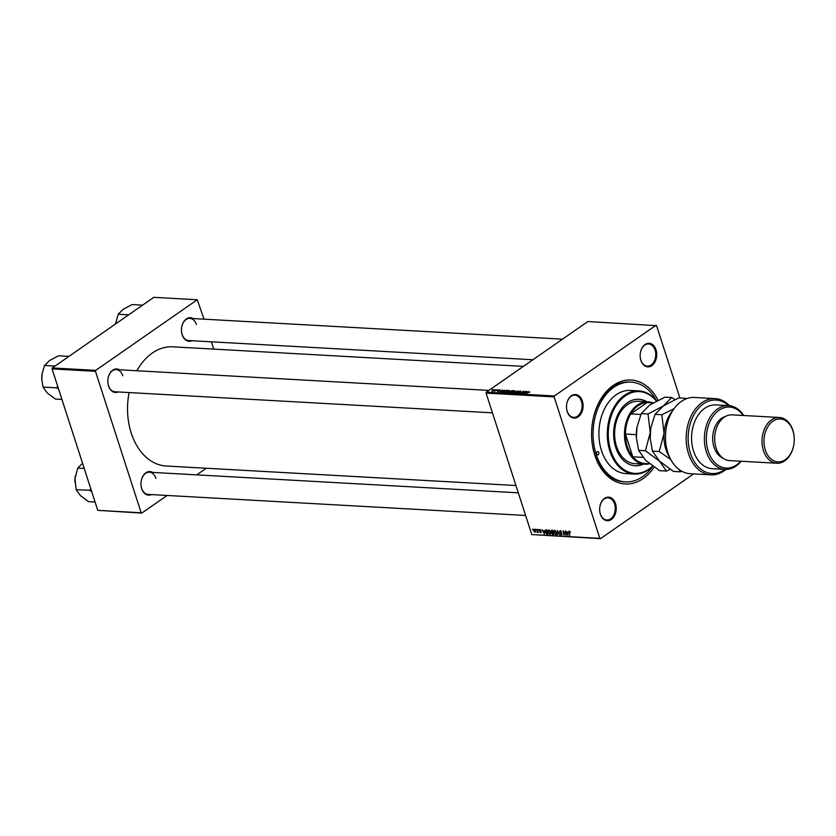 <?xml version="1.0" encoding="UTF-8"?>
<svg xmlns="http://www.w3.org/2000/svg" width="836" height="836" viewBox="0 0 836 836"><rect width="100%" height="100%" fill="white"/><g stroke="black" fill="none" stroke-linecap="round" stroke-linejoin="round"><path stroke-width="1.25" d="M600.373 514.192A11.798 8.287 -86.8 0 1 599.673 510.378A11.798 8.287 -86.8 0 1 599.882 506.574A11.798 8.287 -86.8 0 1 607.197 497.242A11.798 8.287 -86.8 0 1 615.515 503.669A11.798 8.287 -86.8 0 1 611.356 519.48A11.798 8.287 -86.8 0 1 600.373 514.192M599.673 510.315A11.108 7.796 93.2 0 0 600.332 513.858A11.108 7.796 93.2 0 0 606.832 519.992A11.108 7.796 93.2 0 0 614.575 503.951A11.108 7.796 93.2 0 0 608.075 497.817A11.108 7.796 93.2 0 0 599.882 506.626M567.226 411.573A11.798 8.287 -86.8 0 1 566.526 407.759A11.798 8.287 -86.8 0 1 566.745 403.955A11.798 8.287 -86.8 0 1 574.05 394.623A11.798 8.287 -86.8 0 1 582.368 401.04A11.798 8.287 -86.8 0 1 578.209 416.861A11.798 8.287 -86.8 0 1 567.226 411.573M566.526 407.696A11.108 7.796 93.2 0 0 567.184 411.239A11.108 7.796 93.2 0 0 573.684 417.373A11.108 7.796 93.2 0 0 581.428 401.322A11.108 7.796 93.2 0 0 574.928 395.198A11.108 7.796 93.2 0 0 566.735 404.007M640.878 360.347A11.798 8.287 -86.8 0 1 640.177 356.523A11.798 8.287 -86.8 0 1 640.386 352.719A11.798 8.287 -86.8 0 1 647.691 343.387A11.798 8.287 -86.8 0 1 656.009 349.814A11.798 8.287 -86.8 0 1 651.85 365.625A11.798 8.287 -86.8 0 1 640.878 360.347M640.167 356.47A11.108 7.796 93.2 0 0 640.825 360.002A11.108 7.796 93.2 0 0 647.336 366.137A11.108 7.796 93.2 0 0 655.079 350.096A11.108 7.796 93.2 0 0 648.569 343.962A11.108 7.796 93.2 0 0 640.376 352.782M191.946 340.733A11.798 8.287 -86.8 0 1 182.196 334.755A11.798 8.287 -86.8 0 1 181.496 330.931A11.798 8.287 -86.8 0 1 181.705 327.137A11.798 8.287 -86.8 0 1 193.179 318.558M196.397 324.504A11.108 7.796 93.2 0 0 189.887 318.38A11.108 7.796 93.2 0 0 181.694 327.19M181.496 330.878A11.108 7.796 93.2 0 0 182.154 334.421A11.108 7.796 93.2 0 0 188.654 340.545L532.919 359.752M151.441 494.588A11.798 8.287 -86.8 0 1 141.702 488.611A11.798 8.287 -86.8 0 1 140.991 484.786A11.798 8.287 -86.8 0 1 141.211 480.982A11.798 8.287 -86.8 0 1 152.685 472.413M155.904 478.359A11.108 7.796 93.2 0 0 149.393 472.225A11.108 7.796 93.2 0 0 141.2 481.045M140.991 484.734A11.108 7.796 93.2 0 0 141.65 488.276A11.108 7.796 93.2 0 0 148.16 494.4L525.604 515.457M118.304 391.959A11.798 8.287 -86.8 0 1 108.555 385.981A11.798 8.287 -86.8 0 1 107.854 382.167A11.798 8.287 -86.8 0 1 108.063 378.363A11.798 8.287 -86.8 0 1 119.538 369.794M122.756 375.74A11.108 7.796 93.2 0 0 116.246 369.606A11.108 7.796 93.2 0 0 108.053 378.415M107.844 382.104A11.108 7.796 93.2 0 0 108.502 385.647A11.108 7.796 93.2 0 0 115.013 391.781L492.456 412.838M654.191 467.125A52.051 36.565 -86.8 0 1 594.804 455.233A52.051 36.565 -86.8 0 1 591.7 438.377A52.051 36.565 -86.8 0 1 592.64 421.605A52.051 36.565 -86.8 0 1 621.367 381.341A52.051 36.565 -86.8 0 1 658.078 400.256M656.584 400.956A49.972 35.102 93.2 0 0 630.981 382.115L629.498 382.031A49.972 35.102 93.2 0 0 592.609 421.772M591.689 438.21A49.972 35.102 93.2 0 0 594.657 454.22A49.972 35.102 93.2 0 0 623.928 481.818L625.412 481.891A49.972 35.102 93.2 0 0 652.843 466.174M129.099 392.565A59.69 41.925 93.2 0 0 131.221 433.058A59.69 41.925 93.2 0 0 166.197 466.007L515.937 485.517M498.59 389.837L498.057 390.14L498.653 390.036M496.166 389.701L495.633 390.004L496.229 389.9M509.542 391.102L509.323 390.412L509.166 391.415L505.811 392.617L506.01 391.582L509.323 390.412L509.166 391.415M505.811 392.617L506.083 391.823M504.568 390.172L499.792 392.251L502.436 390.057L502.07 390.673L504.62 390.339M511.956 390.579L513.335 390.663L509.636 392.795L508.33 392.68L509.991 391.206L512.04 390.861M508.33 392.68L508.56 392.168L508.748 392.742M509.845 391.833L509.991 391.206L510.19 391.823M517.766 390.903L515.634 393.129L517.484 391.227L513.137 392.993L517.871 391.238M529.731 392.063L525.28 393.672L529.846 391.969M525.353 391.332L522.009 393.484L523.284 391.572L519.793 393.359L523.493 391.227L522.228 393.139L525.416 391.52M679.908 397.978L656.553 325.653L587.844 321.546L486.333 392.168L554.393 395.961L554.143 396.891L486.082 393.098L486.333 392.168M655.905 325.34L554.393 395.961M528.195 391.488L523.43 393.568L526.074 391.373L525.698 391.99L528.247 391.656M520.818 391.687L520.609 391.039L520.619 391.833L518.989 391.614L518.947 392.721L517.15 393.244L517.045 392.565L518.56 392.721L518.602 391.614L520.609 391.039L520.619 391.833M518.842 391.896L519.166 392.533M519.25 392.345L518.602 391.614L518.414 392.262M517.15 393.244L517.045 392.565L517.265 393.254M517.432 392.565L517.599 393.233M515.289 391.415L515.06 390.725L514.903 391.729L511.548 392.93L511.747 391.906L515.06 390.725L514.903 391.729M511.548 392.93L511.82 392.136M500.283 390.475L499.071 390.307L499.029 391.112L497.629 391.52L497.504 390.997L498.622 391.123L498.684 390.307L500.189 389.9L500.356 390.422M498.967 390.516L499.029 391.112M498.841 391.227L498.455 390.6M506.574 390.287L507.598 390.339L503.899 392.481L502.635 392.377L503.115 391.478L506.668 390.558M502.635 392.377L503.188 391.708M494.755 390.099L494.588 389.586L494.536 390.266L491.965 391.206L492.07 390.496L494.588 389.586L494.536 390.266M497.545 389.785L494.16 391.258L497.608 389.973M492.843 389.513L492.32 389.827L492.906 389.712M548.207 532.417L548.897 529.972L550.694 531.915L550.84 533.817L550.025 534.413L548.51 532.208M544.163 530.933L544.393 534.047L542.073 529.648L542.93 530.86L544.549 530.661M569.285 531.111L570.403 532.501L569.431 531.623L569.222 532.407L569.797 535.458L568.982 531.184M569.828 531.341L569.222 532.407M559.514 531.821L560.183 530.609L561.729 532.135L560.319 531.111L559.859 531.8L561.959 533.943L561.364 535.05L559.953 533.734L561.217 534.538L561.604 533.953L559.817 531.612M560.799 530.787L559.859 531.8M561.959 533.943L561.364 535.05L562.032 534.58M561.217 534.538L561.886 533.765M557.288 534.768L557.393 530.505L559.786 534.904L557.769 531.132L557.685 534.486M553.944 532.731L554.644 530.296L556.431 532.239L556.577 534.131L555.762 534.737L554.247 532.532M556.577 534.131L555.762 534.737L556.567 534.183M532.595 529.731L532.48 529.115L532.919 529.512M693.608 473.887L600.488 538.666L531.78 534.559L599.84 538.353L554.143 396.891M531.78 534.559L486.082 393.098M551.028 531.477L551.593 530.181L552.972 530.254L553.787 534.57L551.614 533.41L551.342 531.257M567.79 532.25L568.02 535.364L565.7 530.965L566.568 532.177L568.177 531.978M565.47 533.556L565.345 530.944L566.16 535.259L563.6 531.497L563.955 535.134L563.13 530.829L565.69 534.58L565.794 533.337M539.763 529.47L540.986 530.641L539.565 530.317L541.08 531.874L540.62 532.731L539.492 531.717L540.746 531.915L539.22 530.337L539.763 529.47L539.533 530.118M540.244 529.606L539.565 530.317M541.08 531.874L540.62 532.731L541.122 532.375M540.505 532.333L541.017 531.727M545.689 529.951L547.235 529.94L548.05 534.246L546.734 534.12L545.417 532.354L545.584 530.014M533.681 531.038L534.162 529.157L535.427 530.463L534.946 532.407L533.974 530.839M535.918 529.919L535.803 529.303L536.231 529.7M537.224 532.041L537.182 529.376L538.144 532.532L537.663 531.863L537.025 532.417L537.966 531.571M537.976 531.644L537.548 532.375M538.342 530.055L538.217 529.439L538.656 529.825M204.047 319.164L197.233 299.758L153.824 297.334L52.313 367.955L95.712 370.379L95.471 371.309L52.062 368.885L52.313 367.955M197.233 299.758L95.712 370.379M167.127 495.466L141.806 513.074L97.76 510.347L52.062 368.885M97.76 510.347L141.159 512.771L95.471 371.309M206.252 468.244L196.732 474.869M213.713 349.103L211.362 341.82M523.399 366.377L172.843 346.825A59.69 41.925 93.2 0 0 136.895 370.756M141.159 512.771L141.806 513.074M599.84 538.353L600.488 538.666M552.972 534.026L552.408 534.423M553.338 534.047L553.077 532.699L551.969 532.814L552.721 534.005L553.651 533.828M553.317 532.093L551.969 532.814M552.983 532.198L552.7 530.745L551.687 530.703L551.394 531.508L553.296 531.978M552.377 530.223L551.394 531.508M556.672 533.452L556.191 533.786L556.065 532.198L554.467 530.891L555.114 530.432M555.616 534.225L556.191 533.786L555.616 534.225L554.32 532.804L555.219 530.494M567.696 534.005L567.759 532.741L566.777 532.689L567.696 534.883L568.093 533.723M567.445 532.229L566.777 532.689M544.069 532.689L544.131 531.424L543.149 531.372L544.069 533.556L544.466 532.407M543.808 530.912L543.149 531.372M547.319 533.713L546.734 534.12M547.914 533.504L546.963 530.421L545.877 530.505L546.734 529.909M547.172 529.93L545.783 532.407L547.59 533.723M550.924 533.138L550.454 533.462L550.328 531.874L548.719 530.567L549.377 530.118M549.879 533.911L550.454 533.462L549.879 533.911L548.583 532.48L549.482 530.17M534.632 529.313L534.037 531.069L534.831 532.02L535.615 531.56M534.831 532.02L534.57 529.282M537.652 531.978L537.025 532.417M537.956 531.529L537.423 531.895M524.956 392.92L526.356 392.303L525.384 392.241L524.036 393.348L525.008 393.087M513.001 392.481L514.673 390.976L512.071 391.948L511.925 392.68L513.064 392.659M514.621 391.917L514.673 390.976M512.008 392.92L512.071 391.948M509.709 392.523L510.859 391.865L508.925 392.178L509.772 392.721M509.176 392.774L508.925 392.178M511.287 391.614L512.541 390.893L510.336 391.227L511.35 391.802M510.618 391.844L510.336 391.227M498.967 391.154L498.684 390.307M501.328 391.603L502.729 390.987L501.757 390.924L500.409 392.021L501.381 391.77M503.972 392.209L506.804 390.569L503.45 391.509L503.042 392.115L504.035 392.397M503.147 392.439L503.45 391.509M507.264 392.157L508.936 390.663L506.334 391.624L506.188 392.366L507.327 392.335M508.884 391.593L508.936 390.663M506.261 392.596L506.334 391.624M492.425 390.516L494.306 389.785L492.32 391.185M494.212 390.475L494.306 389.785M598.806 452.443A1.735 1.223 93.2 0 0 596.58 454A1.735 1.223 93.2 0 0 598.806 452.443M646.939 401.771A33.315 23.398 93.2 0 0 638.934 399.242A33.315 23.398 93.2 0 0 615.704 447.365A33.315 23.398 93.2 0 0 635.214 465.756A33.315 23.398 93.2 0 0 643.459 464.137M646.447 401.74A33.315 23.398 93.2 0 0 638.683 399.232M656.417 401.102A40.943 28.758 93.2 0 0 620.124 400.402A40.943 28.758 93.2 0 0 610.803 450.771A40.943 28.758 93.2 0 0 652.623 466.028M652.812 466.154A41.643 29.25 -86.8 0 1 634.263 474.054A41.643 29.25 -86.8 0 1 609.862 451.053A41.643 29.25 -86.8 0 1 638.903 390.893A41.643 29.25 -86.8 0 1 656.615 400.998M638.903 390.893L630.511 390.433A41.643 29.25 93.2 0 0 601.481 450.594A41.643 29.25 93.2 0 0 625.871 473.584L634.263 474.054M630.981 382.115A49.972 35.102 93.2 0 0 596.141 454.303A49.972 35.102 93.2 0 0 625.412 481.891M649.332 463.771A31.235 21.935 -86.8 0 1 644.702 464.21L634.837 463.656A31.235 21.935 -86.8 0 1 616.54 446.414A31.235 21.935 -86.8 0 1 638.317 401.29L648.182 401.844A31.235 21.935 -86.8 0 1 652.738 402.785M634.973 465.746A33.315 23.398 93.2 0 0 642.968 464.105M90.706 488.506L90.006 490.23A21.548 15.142 93.2 0 0 90.069 490.429A21.548 15.142 93.2 0 0 90.131 490.627L91.709 491.631M84.227 468.453L77.706 468.097L82.691 463.144M90.006 490.23L76.17 489.718L74.968 478.798L77.706 468.097M95.074 502.028L88.553 501.663L80.392 495.581L76.17 489.718M75.344 475.862A18.779 13.188 93.2 0 0 75.282 476.186A18.779 13.188 93.2 0 0 74.968 478.798A18.779 13.188 93.2 0 0 74.947 482.236A18.779 13.188 93.2 0 0 74.947 482.257L74.947 482.236M128.681 314.827L118.2 314.242L123.185 309.289L132.119 304.565L142.59 305.15M115.838 322.006A18.779 13.188 -86.8 0 0 115.786 322.33A18.779 13.188 -86.8 0 0 115.556 323.96L118.2 314.242M42.197 373.243A18.779 13.188 -86.8 0 0 42.134 373.556A18.779 13.188 -86.8 0 0 41.821 376.169A18.779 13.188 93.2 0 0 41.8 379.607A18.779 13.188 93.2 0 0 41.8 379.638L42.145 373.525L44.559 365.468L49.543 360.525L58.468 355.791L68.949 356.376M57.559 385.877L56.838 387.862L43.033 387.099L41.8 379.607M55.04 366.053L44.559 365.468M56.838 387.862L58.572 389.012M61.927 399.409L55.406 399.044L47.244 392.962L43.033 387.099M653.271 402.816L648.642 402.565A30.535 21.454 93.2 0 0 647.085 402.555A30.535 21.454 93.2 0 0 638.119 405.753A30.535 21.454 93.2 0 0 630.762 413.914A30.535 21.454 93.2 0 0 625.453 434.062A30.535 21.454 93.2 0 0 632.8 456.811A30.535 21.454 93.2 0 0 645.235 463.541L649.645 463.781M644.702 464.21A31.235 21.935 -86.8 0 1 624.795 439.59A31.235 21.935 -86.8 0 1 637.429 405.105A31.235 21.935 -86.8 0 1 648.182 401.844M653.146 402.889L647.085 402.555L630.762 413.914L640.867 414.478M636.311 434.668L625.453 434.062L632.8 456.811L642.894 457.376M665.55 440.258L665.54 440.029A36.784 25.832 -86.8 0 1 666.198 428.178L666.24 427.959A38.174 26.815 93.2 0 0 665.55 440.258A38.174 26.815 93.2 0 0 667.828 452.621A38.174 26.815 93.2 0 0 690.181 473.688L710.903 474.848A38.174 26.815 -86.8 0 1 686.251 435.242A38.174 26.815 -86.8 0 1 715.156 398.626A38.174 26.815 -86.8 0 1 729.504 405.711M715.156 398.626L694.434 397.466A38.174 26.815 93.2 0 0 666.24 427.959M743.267 415.482A30.535 21.454 93.2 0 0 715.762 413.015A30.535 21.454 93.2 0 0 708.228 451.189A30.535 21.454 93.2 0 0 740.717 461.221M741.156 461.242A31.925 22.426 -86.8 0 1 725.063 469.383A31.925 22.426 -86.8 0 1 706.357 451.753A31.925 22.426 -86.8 0 1 728.616 405.638A36.784 25.832 93.2 0 0 688.216 435.357A36.784 25.832 93.2 0 0 725.052 469.383L712.23 468.672A31.925 22.426 93.2 0 1 693.535 451.043A31.925 22.426 93.2 0 1 715.794 404.917L728.616 405.638A31.925 22.426 -86.8 0 1 743.706 415.513M779.403 417.498L732.054 414.865A22.906 16.083 93.2 0 0 715.135 433.152A22.906 16.083 93.2 0 0 714.728 440.53A22.906 16.083 93.2 0 0 716.086 447.95A22.906 16.083 93.2 0 0 729.504 460.594L776.853 463.238A22.906 16.083 -86.8 0 1 763.435 450.594A22.906 16.083 -86.8 0 1 779.403 417.498A22.906 16.083 -86.8 0 1 792.821 430.143A22.906 16.083 -86.8 0 1 794.19 437.562L794.2 437.792A21.517 15.111 93.2 0 0 792.915 430.822A21.517 15.111 93.2 0 0 772.903 421.187A21.517 15.111 93.2 0 0 765.316 450.029A21.517 15.111 93.2 0 0 780.49 461.733A21.517 15.111 93.2 0 0 793.813 444.721A21.517 15.111 93.2 0 0 794.2 437.792M793.813 444.721L793.772 444.94A22.906 16.083 -86.8 0 1 776.853 463.238M725.345 416.516A21.517 15.111 93.2 0 0 714.017 447.166A21.517 15.111 93.2 0 0 723.015 458.201M725.951 469.404A38.174 26.815 -86.8 0 1 710.903 474.848M715.135 433.152L715.093 433.372A21.517 15.111 93.2 0 0 714.707 440.311L714.728 440.53M648.025 413.966L650.241 432.546L645.423 450.74L659.458 461.096L666.47 471.055L659.677 470.678L645.643 460.322L638.631 450.364L636.395 437.709L636.969 427.28L641.243 413.59L649.551 405.167L664.892 397.142L671.684 397.518L663.366 405.941L648.025 413.966L641.243 413.59M645.423 450.74L638.631 450.364M666.47 471.055L670.232 469.383M674.934 399.577L671.684 397.518M679.26 469.633L680.274 471.817L673.492 471.441L659.458 461.096L652.446 451.126L650.209 438.482L650.774 428.105A31.925 22.426 93.2 0 0 650.774 428.105A31.925 22.426 93.2 0 0 650.241 432.546A31.925 22.426 93.2 0 0 650.199 438.388A31.925 22.426 93.2 0 0 650.22 438.691M636.969 427.332L636.969 427.28A31.925 22.426 93.2 0 0 636.969 427.332A31.925 22.426 93.2 0 0 636.426 431.784A31.925 22.426 93.2 0 0 636.395 437.625A31.925 22.426 93.2 0 0 636.405 437.907M650.784 428.053L655.048 414.363L663.366 405.941L678.696 397.915L685.489 398.291L684.726 399.451M672.457 411.04A31.925 22.426 93.2 0 0 664.045 433.32A31.925 22.426 93.2 0 0 669.855 457.762M674.004 408.741L661.84 414.74L664.045 433.32L659.238 451.503L670.827 459.664M680.274 471.817L681.716 471.201M686.293 398.782L685.489 398.291M659.238 451.503L652.446 451.126M661.84 414.74L655.048 414.363M553.683 533.985L552.909 534.517M552.7 530.243L552.032 530.703M547.946 533.681L547.193 534.204M551.499 530.787L552.314 530.223M555.94 534.141L556.661 533.64M559.974 531.184L560.653 530.714M569.264 531.665L569.786 531.299M550.203 533.817L550.924 533.316M149.393 472.225L518.289 492.812M189.887 318.38L562.523 339.165M488.872 390.391L116.246 369.606"/></g></svg>
